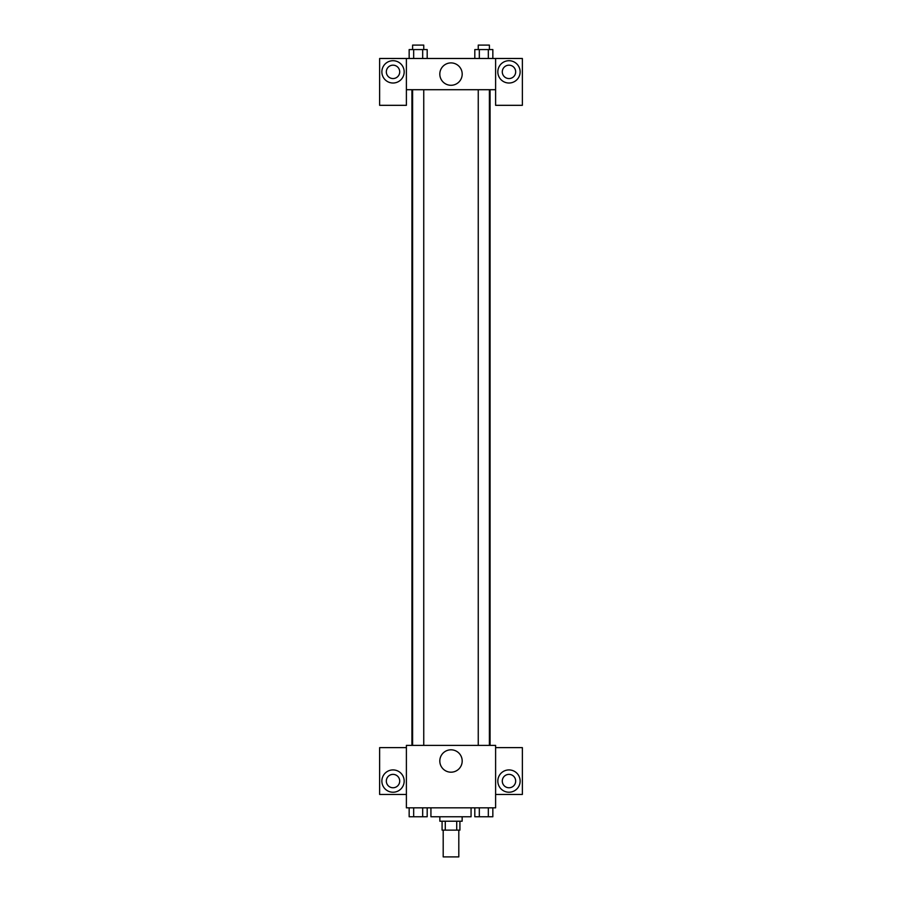 <?xml version="1.0" encoding="UTF-8"?>
<svg xmlns="http://www.w3.org/2000/svg" width="902" height="902" viewBox="0 0 902 902"><rect width="100%" height="100%" fill="white"/><g stroke="black" fill="none" stroke-linecap="round" stroke-linejoin="round"><path stroke-width="1.35" d="M443.198 830.133L443.198 856.9L458.802 856.9L458.802 830.133M456.716 821.215L456.716 830.133L442.081 830.133L442.081 821.215M456.716 830.133L459.919 830.133L459.919 821.215M462.151 816.761L462.151 821.215L439.849 821.215L439.849 816.761M445.284 821.215L445.284 830.133M430.93 807.831L430.93 816.761L471.07 816.761L471.07 807.831M495.604 807.831L406.396 807.831L406.396 745.39L495.604 745.39L495.604 807.831M393.013 792.227A11.151 11.151 0 0 1 383.361 775.494A11.151 11.151 0 0 1 402.675 775.494A11.151 11.151 0 0 1 393.013 792.227M406.396 794.459L379.629 794.459L379.629 747.623L406.396 747.623M386.327 781.076A6.686 6.686 0 0 1 393.013 774.378A6.686 6.686 0 0 1 399.71 781.076A6.686 6.686 0 0 1 393.013 787.762A6.686 6.686 0 0 1 386.327 781.076M451 772.191A11.185 11.185 0 0 1 441.315 755.402A11.185 11.185 0 0 1 460.685 755.402A11.185 11.185 0 0 1 451 772.191M508.987 792.227A11.151 11.151 0 0 1 499.325 775.494A11.151 11.151 0 0 1 518.639 775.494A11.151 11.151 0 0 1 508.987 792.227M495.604 794.459L522.371 794.459L522.371 747.623L495.604 747.623M502.29 781.076A6.686 6.686 0 0 1 508.987 774.378A6.686 6.686 0 0 1 515.673 781.076A6.686 6.686 0 0 1 508.987 787.762A6.686 6.686 0 0 1 502.29 781.076M490.068 89.704L490.068 745.39M478.252 745.39L478.252 89.704M423.748 89.704L423.748 745.39M495.604 89.704L495.604 105.32L522.371 105.32L522.371 58.483L495.604 58.483L495.604 89.704L406.396 89.704L406.396 105.32L379.629 105.32L379.629 58.483L406.396 58.483L406.396 89.704M399.71 71.867A6.686 6.686 0 0 1 393.013 78.553A6.686 6.686 0 0 1 386.327 71.867A6.686 6.686 0 0 1 393.013 65.169A6.686 6.686 0 0 1 399.71 71.867M393.013 83.018A11.151 11.151 0 0 1 383.361 66.286A11.151 11.151 0 0 1 402.675 66.286A11.151 11.151 0 0 1 393.013 83.018M515.673 71.867A6.686 6.686 0 0 1 505.639 77.662A6.686 6.686 0 0 1 505.639 66.072A6.686 6.686 0 0 1 515.673 71.867M508.987 83.018A11.151 11.151 0 0 1 499.325 66.286A11.151 11.151 0 0 1 518.639 66.286A11.151 11.151 0 0 1 508.987 83.018M495.604 58.483L406.396 58.483M439.815 74.088A11.185 11.185 0 0 1 456.592 64.403A11.185 11.185 0 0 1 456.592 83.785A11.185 11.185 0 0 1 439.815 74.088M492.842 58.483L492.842 49.565L474.813 49.565L474.813 58.483M488.332 49.565L488.332 58.483M479.323 49.565L479.323 58.483M478.252 49.565L478.252 45.1L489.403 45.1L489.403 49.565M427.187 58.483L427.187 49.565L409.158 49.565L409.158 58.483M422.677 49.565L422.677 58.483M413.668 49.565L413.668 58.483M412.597 49.565L412.597 45.1L423.748 45.1L423.748 49.565M492.842 807.831L492.842 816.761L474.813 816.761L474.813 807.831M488.332 807.831L488.332 816.761M479.323 807.831L479.323 816.761M489.403 816.761L478.252 816.761M427.187 807.831L427.187 816.761L409.158 816.761L409.158 807.831M422.677 807.831L422.677 816.761M413.668 807.831L413.668 816.761M423.748 816.761L412.597 816.761M411.932 89.704L411.932 745.39M489.403 745.39L489.403 89.704M412.597 89.704L412.597 745.39"/></g></svg>
